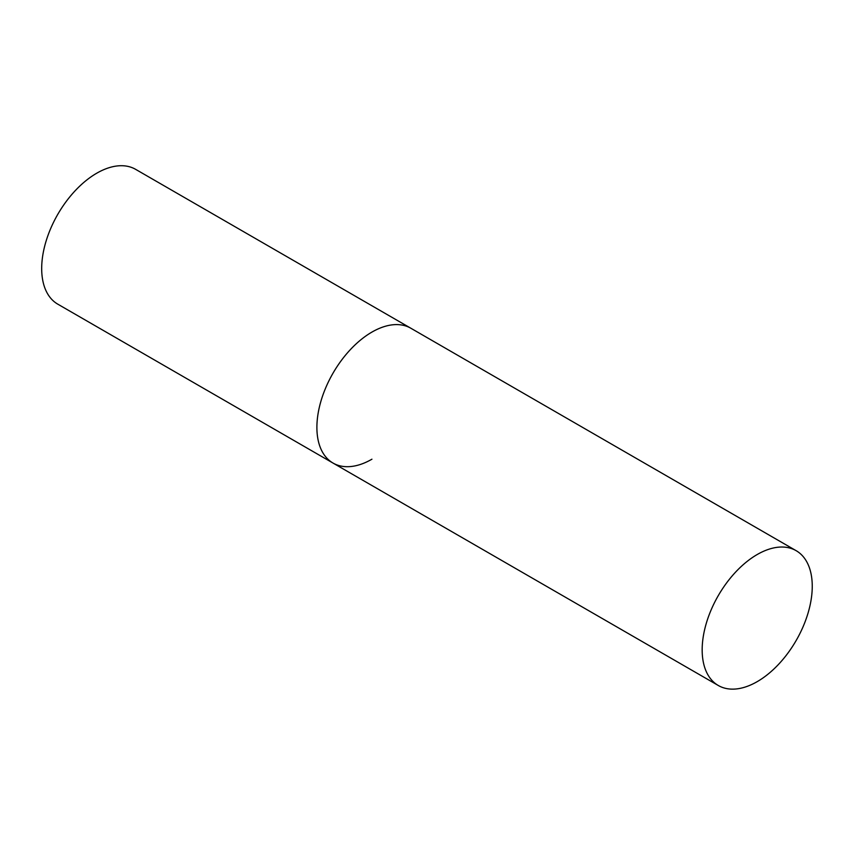 <?xml version="1.0" encoding="UTF-8"?>
<svg xmlns="http://www.w3.org/2000/svg" width="855" height="855" viewBox="0 0 855 855"><rect width="100%" height="100%" fill="white"/><g stroke="black" fill="none" stroke-linecap="round" stroke-linejoin="round"><path stroke-width="1.28" d="M371.936 459.199A77.837 44.941 -60 0 1 333.012 463.057A77.837 44.941 -60 0 1 321.085 400.685A77.837 44.941 -60 0 1 371.936 332.093A77.837 44.941 -60 0 1 410.849 328.235A77.837 44.941 120 0 0 350.871 349.086A77.837 44.941 120 0 0 316.895 427.425A77.837 44.941 120 0 0 333.012 463.057L57.809 304.177A77.837 44.941 -60 0 1 45.881 241.794A77.837 44.941 -60 0 1 96.733 173.212A77.837 44.941 -60 0 1 135.646 169.354L796.133 550.673A77.837 44.941 120 0 0 736.144 571.525A77.837 44.941 120 0 0 702.169 649.864A77.837 44.941 120 0 0 718.296 685.496A77.837 44.941 120 0 0 778.274 664.645A77.837 44.941 120 0 0 812.25 586.306A77.837 44.941 120 0 0 796.133 550.673M333.012 463.057L718.296 685.496"/></g></svg>
